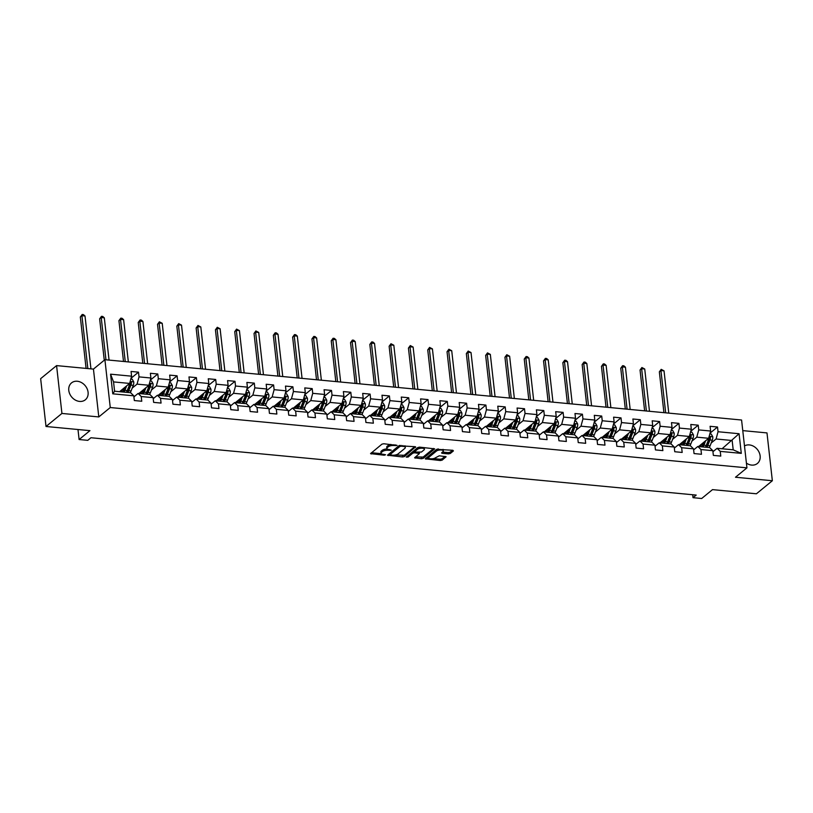 <?xml version="1.0" encoding="UTF-8"?>
<svg xmlns="http://www.w3.org/2000/svg" width="813" height="813" viewBox="0 0 813 813"><rect width="100%" height="100%" fill="white"/><g stroke="black" fill="none" stroke-linecap="round" stroke-linejoin="round"><path stroke-width="1.22" d="M397.11 445.402L383.797 443.746L381.958 444.142L370.555 453.634L384.193 455.219L385.586 454.752L383.401 454.345A4.39 1.616 173.6 0 1 381.033 453.187A4.39 1.616 173.6 0 1 381.521 452.333L382.456 451.561A4.39 1.616 173.6 0 1 388.34 450.29L391.297 450.168L389.214 449.579A4.39 1.616 173.6 0 1 386.846 448.42A4.39 1.616 173.6 0 1 387.334 447.567L388.268 446.794A4.39 1.616 173.6 0 1 394.153 445.524L397.11 445.402M746.415 463.125A10.915 8.821 50.7 0 0 751.619 465.087A10.915 8.821 50.7 0 0 757.411 463.451A10.915 8.821 50.7 0 0 759.22 452.526A10.915 8.821 50.7 0 0 749.362 444.924A10.915 8.821 50.7 0 0 744.484 445.931M77.296 381.256A10.915 8.821 50.7 0 0 71.514 382.903A10.915 8.821 50.7 0 0 69.705 393.817A10.915 8.821 50.7 0 0 79.562 401.419A10.915 8.821 50.7 0 0 85.345 399.783A10.915 8.821 50.7 0 0 87.164 388.858A10.915 8.821 50.7 0 0 77.296 381.256M448.43 453.898L450.27 453.502L453.42 450.91L452.831 450.29L436.662 449.325L425.26 458.817L440.331 460.534L442.17 460.138L446.134 456.743L439.264 455.798L435.534 457.749A3.669 1.352 173.6 0 1 431.5 458.847A3.669 1.352 173.6 0 1 428.634 457.851A3.669 1.352 173.6 0 1 429.04 457.13L436.439 451.063A3.669 1.352 173.6 0 1 440.483 449.965A3.669 1.352 173.6 0 1 443.339 450.961A3.669 1.352 173.6 0 1 442.943 451.682L441.561 452.963L442.292 453.319L448.43 453.898L448.288 452.607L450.128 452.211L452.506 450.25M61.93 413.441L98.8 416.927L93.444 369.102L56.575 365.606L61.93 413.441L46.016 426.49L89.938 430.646L79.115 439.528L87.774 440.341L90.954 437.74L696.202 495.076L693.022 497.678L701.68 498.501L712.503 489.629L756.425 493.786L772.35 480.737L766.984 432.912L742.767 430.616M98.8 416.927L110.263 407.537L746.944 467.851L735.48 477.241L772.35 480.737M415.656 447.333L415.067 446.703L398.898 445.748L387.496 455.239L402.567 456.957L404.407 456.56L415.595 446.835M419.62 447.14L434.691 448.857L423.288 458.349L421.449 458.745L414.579 457.8L419.437 453.532L414.63 452.78L412.791 453.176L408.045 457.079L406.236 457.099L417.78 447.536L419.62 447.14M46.016 426.49L40.65 378.665L56.575 365.606M110.263 407.537L104.907 359.702L741.578 420.016L746.944 467.851M710.054 433.136L717.513 427.008L710.095 426.307L710.623 431.032L698.743 429.904L698.215 425.189L690.786 424.477L691.314 429.203L679.444 428.075L678.916 423.36L671.487 422.648L672.016 427.374L660.146 426.246L659.607 421.53L652.189 420.819L652.717 425.545L640.837 424.416L640.309 419.701L632.89 419L633.418 423.715L621.539 422.587L621.01 417.872L613.591 417.171L614.12 421.886L602.24 420.758L601.711 416.043L594.283 415.341L594.811 420.057L582.941 418.929L582.413 414.213L574.984 413.512L575.513 418.228L563.633 417.099L563.104 412.384L555.686 411.683L556.214 416.398L544.334 415.27L543.806 410.555L536.387 409.854L536.915 414.569L525.035 413.451L524.507 408.726L517.088 408.024L517.617 412.74L505.737 411.622L505.208 406.896L497.78 406.195L498.308 410.911L486.438 409.793L485.91 405.067L478.481 404.366L479.009 409.081L467.129 407.963L466.601 403.238L459.182 402.537L459.711 407.262L447.831 406.134L447.302 401.419L439.884 400.707L440.412 405.433L428.532 404.305L428.004 399.59L420.575 398.878L421.114 403.604L409.234 402.476L408.705 397.76L401.276 397.059L401.805 401.774L389.935 400.646L389.407 395.931L381.978 395.23L382.506 399.945L370.626 398.817L370.098 394.102L362.679 393.401L363.208 398.116L351.328 396.988L350.799 392.273L343.381 391.571L343.909 396.287L332.029 395.159L331.501 390.443L324.072 389.742L324.611 394.457L312.731 393.329L312.202 388.614L304.773 387.913L305.302 392.628L293.432 391.51L292.893 386.785L285.475 386.084L286.003 390.799L274.123 389.681L273.595 384.956L266.176 384.254L266.705 388.97L254.825 387.852L254.296 383.126L246.878 382.425L247.406 387.14L235.526 386.023L234.998 381.297L227.569 380.596L228.097 385.321L216.228 384.193L215.699 379.478L208.27 378.767L208.799 383.492L196.929 382.364L196.39 377.649L188.972 376.937L189.5 381.663L177.62 380.535L177.092 375.819L169.673 375.118L170.202 379.834L158.322 378.706L157.793 373.99L150.375 373.289L150.903 378.004L139.023 376.876L138.495 372.161L131.066 371.46L131.594 376.175L110.568 374.183L112.773 393.827L114.592 391.216L130.68 392.74L133.799 395.819L134.328 400.545L141.757 401.246L141.228 396.531L138.098 393.441L149.978 394.569L153.108 397.648L153.637 402.374L161.055 403.075L160.527 398.36L157.397 395.27L169.277 396.398L172.407 399.478L172.935 404.203L180.354 404.904L179.825 400.179L176.695 397.1L188.575 398.228L191.705 401.307L192.234 406.022L199.652 406.734L199.124 402.008L196.004 398.929L207.874 400.057L211.004 403.136L211.532 407.852L218.961 408.563L218.433 403.837L215.303 400.758L227.183 401.886L230.303 404.965L230.831 409.681L238.26 410.382L237.731 405.667L234.601 402.587L246.481 403.715L249.611 406.795L250.14 411.51L257.558 412.211L257.03 407.496L253.9 404.417L265.78 405.545L268.91 408.624L269.438 413.339L276.857 414.041L276.329 409.325L273.209 406.246L285.078 407.364L288.209 410.453L288.737 415.169L296.166 415.87L295.627 411.154L292.507 408.075L304.377 409.193L307.507 412.282L308.036 416.998L315.464 417.699L314.936 412.984L311.806 409.904L323.686 411.022L326.806 414.112L327.334 418.827L334.763 419.528L334.234 414.813L331.104 411.724L342.984 412.852L346.114 415.941L346.643 420.656L354.062 421.358L353.533 416.642L350.403 413.553L362.283 414.681L365.413 417.76L365.941 422.486L373.36 423.187L372.832 418.471L369.712 415.382L381.582 416.51L384.712 419.589L385.24 424.315L392.669 425.016L392.13 420.301L389.01 417.211L400.89 418.339L404.01 421.419L404.539 426.144L411.967 426.845L411.439 422.12L408.309 419.041L420.189 420.169L423.309 423.248L423.847 427.963L431.266 428.675L430.738 423.949L427.608 420.87L439.487 421.998L442.618 425.077L443.146 429.792L450.565 430.504L450.036 425.778L446.906 422.699L458.786 423.827L461.916 426.906L462.445 431.622L469.863 432.333L469.335 427.608L466.215 424.528L478.085 425.656L481.215 428.736L481.743 433.451L489.172 434.152L488.643 429.437L485.513 426.358L497.393 427.486L500.513 430.565L501.042 435.28L508.471 435.981L507.942 431.266L504.812 428.187L516.692 429.305L519.812 432.394L520.35 437.109L527.769 437.811L527.241 433.095L524.111 430.016L535.991 431.134L539.121 434.223L539.649 438.939L547.068 439.64L546.539 434.925L543.409 431.845L555.289 432.963L558.419 436.053L558.948 440.768L566.366 441.469L565.838 436.754L562.718 433.664L574.588 434.792L577.718 437.882L578.246 442.597L585.675 443.298L585.147 438.583L582.017 435.494L593.897 436.622L597.016 439.701L597.545 444.426L604.974 445.128L604.445 440.412L601.315 437.323L613.195 438.451L616.325 441.53L616.854 446.256L624.272 446.957L623.744 442.242L620.614 439.152L632.494 440.28L635.624 443.359L636.152 448.085L643.571 448.786L643.042 444.061L639.912 440.981L651.792 442.109L654.922 445.189L655.451 449.914L662.869 450.615L662.341 445.89L659.221 442.811L671.091 443.939L674.221 447.018L674.749 451.733L682.178 452.445L681.65 447.719L678.52 444.64L690.4 445.768L693.519 448.847L694.048 453.563L701.477 454.274L700.948 449.548L697.818 446.469L709.698 447.597L712.828 450.676L713.357 455.392L720.775 456.093L720.247 451.378L717.117 448.298L733.204 449.823L732.157 440.514L716.08 438.99L711.212 442.973M717.513 427.008L718.042 431.733L739.078 433.725L741.283 453.369L720.247 451.378M712.828 450.676L700.948 449.548M693.519 448.847L681.65 447.719M674.221 447.018L662.341 445.89M654.922 445.189L643.042 444.061M635.624 443.359L623.744 442.242M616.325 441.53L604.445 440.412M597.016 439.701L585.147 438.583M577.718 437.882L565.838 436.754M558.419 436.053L546.539 434.925M539.121 434.223L527.241 433.095M519.812 432.394L507.942 431.266M500.513 430.565L488.643 429.437M481.215 428.736L469.335 427.608M461.916 426.906L450.036 425.778M442.618 425.077L430.738 423.949M423.309 423.248L411.439 422.12M404.01 421.419L392.13 420.301M384.712 419.589L372.832 418.471M365.413 417.76L353.533 416.642M346.114 415.941L334.234 414.813M326.806 414.112L314.936 412.984M307.507 412.282L295.627 411.154M288.209 410.453L276.329 409.325M268.91 408.624L257.03 407.496M249.611 406.795L237.731 405.667M230.303 404.965L218.433 403.837M211.004 403.136L199.124 402.008M191.705 401.307L179.825 400.179M172.407 399.478L160.527 398.36M153.108 397.648L141.228 396.531M133.799 395.819L112.773 393.827M691.914 441.144L696.771 437.16L708.651 438.288L698.58 446.54M693.641 449.894L697.818 446.469M708.651 438.288L710.623 431.032M696.771 437.16L698.743 429.904M672.615 439.315L677.473 435.331L689.353 436.459L679.282 444.711M674.343 448.065L678.52 444.64M689.353 436.459L691.314 429.203M677.473 435.331L679.444 428.075M653.317 437.485L658.174 433.502L670.054 434.63L659.983 442.882M655.034 446.235L659.221 442.811M670.054 434.63L672.016 427.374M658.174 433.502L660.146 426.246M634.018 435.656L638.876 431.673L650.746 432.801L640.685 441.053M635.736 444.406L639.912 440.981M650.746 432.801L652.717 425.545M638.876 431.673L640.837 424.416M614.709 433.827L619.577 429.843L631.447 430.971L621.376 439.223M616.437 442.577L620.614 439.152M631.447 430.971L633.418 423.715M619.577 429.843L621.539 422.587M595.411 432.008L600.268 428.014L612.148 429.142L602.077 437.394M597.138 440.748L601.315 437.323M612.148 429.142L614.12 421.886M600.268 428.014L602.24 420.758M576.112 430.179L580.97 426.195L592.85 427.313L582.779 435.575M577.84 438.918L582.017 435.494M592.85 427.313L594.811 420.057M580.97 426.195L582.941 418.929M556.814 428.349L561.671 424.366L573.551 425.484L563.48 433.746M558.531 437.099L562.718 433.664M573.551 425.484L575.513 418.228M561.671 424.366L563.633 417.099M537.505 426.52L542.373 422.536L554.242 423.654L544.182 431.916M539.232 435.27L543.409 431.845M554.242 423.654L556.214 416.398M542.373 422.536L544.334 415.27M518.206 424.691L523.064 420.707L534.944 421.835L524.873 430.087M519.934 433.441L524.111 430.016M534.944 421.835L536.915 414.569M523.064 420.707L525.035 413.451M498.908 422.862L503.765 418.878L515.645 420.006L505.574 428.258M500.635 431.612L504.812 428.187M515.645 420.006L517.617 412.74M503.765 418.878L505.737 411.622M479.609 421.032L484.467 417.049L496.347 418.177L486.276 426.429M481.337 429.782L485.513 426.358M496.347 418.177L498.308 410.911M484.467 417.049L486.438 409.793M460.31 419.203L465.168 415.219L477.048 416.347L466.977 424.599M462.028 427.953L466.215 424.528M477.048 416.347L479.009 409.081M465.168 415.219L467.129 407.963M441.002 417.374L445.87 413.39L457.739 414.518L447.678 422.77M442.729 426.124L446.906 422.699M457.739 414.518L459.711 407.262M445.87 413.39L447.831 406.134M421.703 415.545L426.561 411.561L438.441 412.689L428.37 420.941M423.431 424.295L427.608 420.87M438.441 412.689L440.412 405.433M426.561 411.561L428.532 404.305M402.405 413.715L407.262 409.732L419.142 410.86L409.071 419.112M404.132 422.465L408.309 419.041M419.142 410.86L421.114 403.604M407.262 409.732L409.234 402.476M383.106 411.886L387.964 407.902L399.844 409.03L389.773 417.282M384.834 420.636L389.01 417.211M399.844 409.03L401.805 401.774M387.964 407.902L389.935 400.646M363.807 410.057L368.665 406.073L380.545 407.201L370.474 415.453M365.525 418.807L369.712 415.382M380.545 407.201L382.506 399.945M368.665 406.073L370.626 398.817M344.499 408.238L349.366 404.254L361.236 405.372L351.175 413.634M346.226 416.978L350.403 413.553M361.236 405.372L363.208 398.116M349.366 404.254L351.328 396.988M325.2 406.409L330.058 402.425L341.938 403.543L331.867 411.805M326.928 415.158L331.104 411.724M341.938 403.543L343.909 396.287M330.058 402.425L332.029 395.159M305.901 404.579L310.759 400.596L322.639 401.713L312.568 409.976M307.629 413.329L311.806 409.904M322.639 401.713L324.611 394.457M310.759 400.596L312.731 393.329M286.603 402.75L291.461 398.766L303.34 399.894L293.269 408.146M288.33 411.5L292.507 408.075M303.34 399.894L305.302 392.628M291.461 398.766L293.432 391.51M267.304 400.921L272.162 396.937L284.042 398.065L273.971 406.317M269.022 409.671L273.209 406.246M284.042 398.065L286.003 390.799M272.162 396.937L274.123 389.681M247.995 399.092L252.863 395.108L264.733 396.236L254.662 404.488M249.723 407.841L253.9 404.417M264.733 396.236L266.705 388.97M252.863 395.108L254.825 387.852M228.697 397.262L233.555 393.279L245.435 394.407L235.364 402.659M230.425 406.012L234.601 402.587M245.435 394.407L247.406 387.14M233.555 393.279L235.526 386.023M209.398 395.433L214.256 391.449L226.136 392.577L216.065 400.829M211.126 404.183L215.303 400.758M226.136 392.577L228.097 385.321M214.256 391.449L216.228 384.193M190.1 393.604L194.957 389.62L206.837 390.748L196.766 399M191.817 402.354L196.004 398.929M206.837 390.748L208.799 383.492M194.957 389.62L196.929 382.364M170.801 391.775L175.659 387.791L187.529 388.919L177.468 397.171M172.519 400.524L176.695 397.1M187.529 388.919L189.5 381.663M175.659 387.791L177.62 380.535M151.492 389.945L156.36 385.962L168.23 387.09L158.159 395.342M153.22 398.695L157.397 395.27M168.23 387.09L170.202 379.834M156.36 385.962L158.322 378.706M132.194 388.116L137.051 384.132L148.931 385.26L138.86 393.512M133.921 396.866L138.098 393.441M148.931 385.26L150.903 378.004M137.051 384.132L139.023 376.876M110.568 374.183L113.546 381.907L129.633 383.431L119.562 391.683M129.633 383.431L131.594 376.175M93.444 369.102L104.907 359.702M692.696 494.741L693.022 497.678M77.987 429.518L79.115 439.528M113.546 381.907L114.592 391.216M722.086 448.766L739.078 433.725M712.94 451.723L717.117 448.298M741.283 453.369L733.204 449.823M716.08 438.99L718.042 431.733M131.025 378.279L138.495 372.161M150.334 380.108L157.793 373.99M169.632 381.937L177.092 375.819M188.931 383.766L196.39 377.649M208.23 385.596L215.699 379.478M227.528 387.425L234.998 381.297M246.837 389.244L254.296 383.126M266.136 391.073L273.595 384.956M285.434 392.903L292.893 386.785M304.733 394.732L312.202 388.614M324.031 396.561L331.501 390.443M343.34 398.39L350.799 392.273M362.639 400.22L370.098 394.102M381.937 402.049L389.407 395.931M401.236 403.878L408.705 397.76M420.534 405.707L428.004 399.59M439.843 407.537L447.302 401.419M459.142 409.366L466.601 403.238M478.44 411.195L485.91 405.067M497.739 413.014L505.208 406.896M517.048 414.843L524.507 408.726M536.346 416.673L543.806 410.555M555.645 418.502L563.104 412.384M574.943 420.331L582.413 414.213M594.242 422.16L601.711 416.043M613.551 423.99L621.01 417.872M632.849 425.819L640.309 419.701M652.148 427.648L659.607 421.53M671.447 429.477L678.916 423.36M690.745 431.307L698.215 425.189M390.86 444.416A4.39 1.616 173.6 0 0 388.126 445.504L388.268 446.794M386.846 448.42L386.703 447.13A4.39 1.616 173.6 0 1 387.181 446.276L388.126 445.504M387.191 448.959A4.39 1.616 173.6 0 0 382.313 450.27L382.456 451.561M381.033 453.187L380.891 451.896A4.39 1.616 173.6 0 1 381.368 451.042L382.313 450.27M371.48 452.729L381.307 453.664M395.352 454.995L404.264 455.27L414.742 446.672M388.421 454.335L389.894 454.477M401.195 446.195L399.905 446.469L390.037 454.569L392.212 455.178A4.39 1.616 173.6 0 0 398.096 453.908L404.844 448.37A4.39 1.616 173.6 0 0 405.321 447.516A4.39 1.616 173.6 0 0 402.953 446.357L401.195 446.195L401.104 445.382M389.925 453.624L399.356 445.514M405.321 447.516L405.179 446.215A4.39 1.616 173.6 0 0 404.915 445.748M433.624 448.461L423.146 457.058L423.288 458.349M415.504 456.906L423.146 457.058M414.742 451.52L412.648 451.886L407.902 455.778L408.045 457.079M424.02 449.914A3.669 1.352 173.6 0 0 424.427 449.193A3.669 1.352 173.6 0 0 421.561 448.207A3.669 1.352 173.6 0 0 417.526 449.294L414.915 451.439L415.504 452.069L421.419 452.058L424.02 449.914M424.427 449.193L424.284 447.902A3.669 1.352 173.6 0 0 424.112 447.567M419.498 447.13A3.669 1.352 173.6 0 0 417.384 448.004L417.526 449.294M414.772 451.703L414.772 450.148L417.384 448.004M442.475 452.058L448.288 452.607M443.339 450.961L443.197 449.67A3.669 1.352 173.6 0 0 443.055 449.355M438.319 448.918A3.669 1.352 173.6 0 0 436.296 449.772L436.439 451.063M428.634 457.851L428.492 456.56A3.669 1.352 173.6 0 1 428.888 455.839L436.296 449.772M433.502 458.603L440.189 459.243L442.028 458.847L445.067 456.357M426.185 457.912L428.776 458.156M125.161 387.1L124.287 389.315A8.882 4.075 95.4 0 1 122.722 391.988M126.676 385.86L124.897 390.342A10.701 4.919 95.4 0 1 124.054 392.11M130.812 379.071L132.214 379.204L133.749 381.907A3.709 1.707 95.4 0 1 133.302 385.332L131.086 390.931A10.701 4.919 95.4 0 1 130.243 392.699M123.85 390.291A8.882 4.075 95.4 0 1 123.84 390.25L123.363 388.573M127.885 392.476A10.701 4.919 -84.6 0 0 128.728 390.707L130.944 385.108A3.709 1.707 -84.6 0 0 131.421 382.72L129.938 382.577A3.709 1.707 95.4 0 1 129.46 384.966L127.245 390.565A10.701 4.919 95.4 0 1 126.401 392.333M120.395 391.012A8.882 4.075 -84.6 0 0 120.802 391.805M120.954 391.815A10.701 4.919 -84.6 0 1 120.741 391.134L120.649 390.799M131.421 382.72L130.507 383.472A1.89 0.864 95.4 0 1 130.334 384.082L128.119 389.671A8.882 4.075 95.4 0 1 126.564 392.354M122.285 391.947A8.882 4.075 95.4 0 1 121.503 390.098M130.212 381.947L129.938 382.577M90.944 368.868L85.009 315.993L81.92 315.698L80.324 316.999L86.087 368.401M87.845 368.574L81.92 315.698L82.184 314.499L83.414 314.611L85.009 315.993M80.324 316.999L82.184 314.499M144.46 388.929L143.586 391.144A8.882 4.075 95.4 0 1 142.021 393.817M145.974 387.689L144.196 392.171A10.701 4.919 95.4 0 1 143.352 393.939M150.11 380.901L151.523 381.033L153.047 383.736A3.709 1.707 95.4 0 1 152.6 387.161L150.385 392.76A10.701 4.919 95.4 0 1 149.541 394.529M143.149 392.12A8.882 4.075 95.4 0 1 143.139 392.079L142.661 390.403M147.194 394.305A10.701 4.919 -84.6 0 0 148.037 392.537L150.242 386.937A3.709 1.707 -84.6 0 0 150.72 384.549L149.236 384.407A3.709 1.707 95.4 0 1 148.759 386.795L146.553 392.394A10.701 4.919 95.4 0 1 145.7 394.163M139.694 392.831A8.882 4.075 -84.6 0 0 140.1 393.634M140.253 393.644A10.701 4.919 -84.6 0 1 140.039 392.964L139.948 392.628M150.72 384.549L149.805 385.301A1.89 0.864 95.4 0 1 149.633 385.901L147.417 391.5A8.882 4.075 95.4 0 1 145.862 394.183M141.584 393.777A8.882 4.075 95.4 0 1 140.801 391.927M149.521 383.777L149.236 384.407M109.054 360.098L104.308 317.822L101.219 317.527L99.623 318.828L104.267 360.22M105.964 359.803L101.219 317.527L101.483 316.328L102.723 316.44L104.308 317.822M99.623 318.828L101.483 316.328M163.759 390.758L162.885 392.974A8.882 4.075 95.4 0 1 161.33 395.646M165.273 389.518L163.494 394A10.701 4.919 95.4 0 1 162.651 395.768M169.419 382.73L170.821 382.862L172.346 385.565A3.709 1.707 95.4 0 1 171.899 388.99L169.683 394.59A10.701 4.919 95.4 0 1 168.84 396.358M162.448 393.949A8.882 4.075 95.4 0 1 162.437 393.909L161.97 392.232M166.492 396.134A10.701 4.919 -84.6 0 0 167.336 394.366L169.551 388.766A3.709 1.707 -84.6 0 0 170.029 386.378L168.545 386.236A3.709 1.707 95.4 0 1 168.067 388.624L165.852 394.224A10.701 4.919 95.4 0 1 165.009 395.992M158.992 394.661A8.882 4.075 -84.6 0 0 159.399 395.464M159.551 395.474A10.701 4.919 -84.6 0 1 159.338 394.793L159.246 394.457M170.029 386.378L169.114 387.13A1.89 0.864 95.4 0 1 168.931 387.73L166.726 393.329A8.882 4.075 95.4 0 1 165.161 396.012M160.883 395.606A8.882 4.075 95.4 0 1 160.11 393.756M168.819 385.606L168.545 386.236M128.352 361.927L123.617 319.651L120.517 319.357L118.932 320.657L123.505 361.47M125.263 361.633L120.517 319.357L120.781 318.157L122.021 318.269L123.617 319.651M118.932 320.657L120.781 318.157M183.067 392.588L182.183 394.793A8.882 4.075 95.4 0 1 180.628 397.476M184.571 391.348L182.803 395.829A10.701 4.919 95.4 0 1 181.96 397.598M188.718 384.559L190.12 384.691L191.644 387.395A3.709 1.707 95.4 0 1 191.197 390.819L188.982 396.419A10.701 4.919 95.4 0 1 188.138 398.187M181.746 395.779A8.882 4.075 95.4 0 1 181.736 395.738L181.269 394.061M185.791 397.964A10.701 4.919 -84.6 0 0 186.634 396.195L188.85 390.596A3.709 1.707 -84.6 0 0 189.327 388.208L187.844 388.065A3.709 1.707 95.4 0 1 187.366 390.453L185.151 396.053A10.701 4.919 95.4 0 1 184.307 397.821M178.291 396.49A8.882 4.075 -84.6 0 0 178.697 397.293M178.86 397.303A10.701 4.919 -84.6 0 1 178.636 396.622L178.545 396.287M189.327 388.208L188.413 388.96A1.89 0.864 95.4 0 1 188.24 389.559L186.025 395.159A8.882 4.075 95.4 0 1 184.46 397.831M180.181 397.435A8.882 4.075 95.4 0 1 179.409 395.585M188.118 387.435L187.844 388.065M147.651 363.757L142.915 321.481L139.816 321.186L138.23 322.487L142.803 363.299M144.562 363.462L139.816 321.186L140.08 319.987L141.32 320.098L142.915 321.481M138.23 322.487L140.08 319.987M202.366 394.407L201.492 396.622A8.882 4.075 95.4 0 1 199.927 399.305M203.87 393.177L202.102 397.659A10.701 4.919 95.4 0 1 201.258 399.427M208.016 386.388L209.419 386.521L210.943 389.224A3.709 1.707 95.4 0 1 210.496 392.649L208.291 398.248A10.701 4.919 95.4 0 1 207.447 400.016M201.055 397.608A8.882 4.075 95.4 0 1 201.035 397.567L200.567 395.88M205.089 399.793A10.701 4.919 -84.6 0 0 205.933 398.024L208.148 392.425A3.709 1.707 -84.6 0 0 208.626 390.037L207.142 389.894A3.709 1.707 95.4 0 1 206.665 392.283L204.449 397.882A10.701 4.919 95.4 0 1 203.606 399.65M197.6 398.319A8.882 4.075 -84.6 0 0 197.996 399.122M198.159 399.132A10.701 4.919 -84.6 0 1 197.945 398.441L197.844 398.116M208.626 390.037L207.711 390.789A1.89 0.864 95.4 0 1 207.539 391.388L205.323 396.988A8.882 4.075 95.4 0 1 203.768 399.661M199.48 399.264A8.882 4.075 95.4 0 1 198.707 397.405M207.417 389.264L207.142 389.894M166.96 365.586L162.214 323.3L159.124 323.015L157.529 324.316L162.102 365.128M163.86 365.291L159.124 323.015L159.378 321.806L162.214 323.3M157.529 324.316L159.378 321.806M221.664 396.236L220.79 398.451A8.882 4.075 95.4 0 1 219.225 401.134M223.179 395.006L221.4 399.488A10.701 4.919 95.4 0 1 220.557 401.256M227.315 388.218L228.717 388.35L230.252 391.053A3.709 1.707 95.4 0 1 229.805 394.478L227.589 400.077A10.701 4.919 95.4 0 1 226.746 401.846M220.353 399.437A8.882 4.075 95.4 0 1 220.343 399.396L219.866 397.709M224.388 401.622A10.701 4.919 -84.6 0 0 225.242 399.854L227.447 394.254A3.709 1.707 -84.6 0 0 227.925 391.866L226.441 391.724A3.709 1.707 95.4 0 1 225.963 394.112L223.748 399.711A10.701 4.919 95.4 0 1 222.904 401.48M216.898 400.148A8.882 4.075 -84.6 0 0 217.305 400.951M217.457 400.961A10.701 4.919 -84.6 0 1 217.244 400.27L217.152 399.945M227.925 391.866L227.01 392.618A1.89 0.864 95.4 0 1 226.837 393.218L224.622 398.817A8.882 4.075 95.4 0 1 223.067 401.49M218.788 401.083A8.882 4.075 95.4 0 1 218.006 399.234M226.715 391.094L226.441 391.724M186.258 367.415L181.512 325.129L178.423 324.844L176.828 326.145L181.411 366.948M183.159 367.12L178.423 324.844L178.687 323.635L181.512 325.129M176.828 326.145L178.687 323.635M240.963 398.065L240.089 400.281A8.882 4.075 95.4 0 1 238.534 402.953M242.477 396.835L240.699 401.317A10.701 4.919 95.4 0 1 239.855 403.085M246.613 390.047L248.026 390.179L249.55 392.882A3.709 1.707 95.4 0 1 249.103 396.307L246.888 401.896A10.701 4.919 95.4 0 1 246.044 403.675M239.652 401.266A8.882 4.075 95.4 0 1 239.642 401.226L239.164 399.539M243.697 403.451A10.701 4.919 -84.6 0 0 244.54 401.683L246.756 396.083A3.709 1.707 -84.6 0 0 247.233 393.695L245.739 393.553A3.709 1.707 95.4 0 1 245.262 395.941L243.057 401.541A10.701 4.919 95.4 0 1 242.213 403.309M236.197 401.978A8.882 4.075 -84.6 0 0 236.603 402.781M236.756 402.791A10.701 4.919 -84.6 0 1 236.542 402.1L236.451 401.774M247.233 393.695L246.309 394.437A1.89 0.864 95.4 0 1 246.136 395.047L243.93 400.646A8.882 4.075 95.4 0 1 242.365 403.319M238.087 402.913A8.882 4.075 95.4 0 1 237.305 401.063M246.024 392.913L245.739 393.553M205.557 369.244L200.811 326.958L197.722 326.663L196.126 327.974L200.709 368.777M202.467 368.95L197.722 326.663L197.986 325.464L200.811 326.958M196.126 327.974L197.986 325.464M260.262 399.894L259.388 402.11A8.882 4.075 95.4 0 1 257.833 404.783M261.776 398.665L260.008 403.146A10.701 4.919 95.4 0 1 259.154 404.915M265.922 391.876L267.325 392.008L268.849 394.712A3.709 1.707 95.4 0 1 268.402 398.136L266.186 403.726A10.701 4.919 95.4 0 1 265.343 405.494M258.951 403.096A8.882 4.075 95.4 0 1 258.941 403.045L258.473 401.368M262.995 405.281A10.701 4.919 -84.6 0 0 263.839 403.502L266.054 397.913A3.709 1.707 -84.6 0 0 266.532 395.514L265.048 395.382A3.709 1.707 95.4 0 1 264.571 397.77L262.355 403.37A10.701 4.919 95.4 0 1 261.512 405.138M255.495 403.807A8.882 4.075 -84.6 0 0 255.902 404.6M256.054 404.62A10.701 4.919 -84.6 0 1 255.841 403.929L255.749 403.604M266.532 395.514L265.617 396.266A1.89 0.864 95.4 0 1 265.445 396.876L263.229 402.476A8.882 4.075 95.4 0 1 261.664 405.148M257.386 404.742A8.882 4.075 95.4 0 1 256.613 402.892M265.323 394.742L265.048 395.382M224.855 371.074L220.12 328.787L217.02 328.493L215.435 329.804L220.008 370.606M221.766 370.779L217.02 328.493L217.284 327.293L220.12 328.787M215.435 329.804L217.284 327.293M279.57 401.724L278.696 403.939A8.882 4.075 95.4 0 1 277.131 406.612M281.074 400.484L279.306 404.976A10.701 4.919 95.4 0 1 278.463 406.744M285.221 393.695L286.623 393.838L288.148 396.541A3.709 1.707 95.4 0 1 287.7 399.955L285.485 405.555A10.701 4.919 95.4 0 1 284.641 407.323M278.249 404.925A8.882 4.075 95.4 0 1 278.239 404.874L277.772 403.197M282.294 407.1A10.701 4.919 -84.6 0 0 283.137 405.331L285.353 399.742A3.709 1.707 -84.6 0 0 285.83 397.344L284.347 397.211A3.709 1.707 95.4 0 1 283.869 399.6L281.654 405.199A10.701 4.919 95.4 0 1 280.81 406.967M274.794 405.636A8.882 4.075 -84.6 0 0 275.201 406.429M275.363 406.449A10.701 4.919 -84.6 0 1 275.14 405.758L275.048 405.423M285.83 397.344L284.916 398.096A1.89 0.864 95.4 0 1 284.743 398.705L282.528 404.305A8.882 4.075 95.4 0 1 280.963 406.978M276.684 406.571A8.882 4.075 95.4 0 1 275.912 404.722M284.621 396.571L284.347 397.211M244.154 372.893L239.418 330.617L236.319 330.322L234.733 331.633L239.307 372.435M241.065 372.608L236.319 330.322L236.583 329.123L239.418 330.617M234.733 331.633L236.583 329.123M298.869 403.553L297.995 405.768A8.882 4.075 95.4 0 1 296.43 408.441M300.373 402.313L298.605 406.805A10.701 4.919 95.4 0 1 297.761 408.573M304.519 395.525L305.922 395.657L307.446 398.36A3.709 1.707 95.4 0 1 306.999 401.785L304.794 407.384A10.701 4.919 95.4 0 1 303.95 409.152M297.558 406.744A8.882 4.075 95.4 0 1 297.538 406.703L297.07 405.026M301.593 408.929A10.701 4.919 -84.6 0 0 302.436 407.161L304.651 401.561A3.709 1.707 -84.6 0 0 305.129 399.173L303.645 399.031A3.709 1.707 95.4 0 1 303.168 401.429L300.952 407.018A10.701 4.919 95.4 0 1 300.109 408.797M294.103 407.465A8.882 4.075 -84.6 0 0 294.499 408.258M294.662 408.278A10.701 4.919 -84.6 0 1 294.448 407.587L294.347 407.252M305.129 399.173L304.214 399.925A1.89 0.864 95.4 0 1 304.042 400.535L301.826 406.134A8.882 4.075 95.4 0 1 300.271 408.807M295.993 408.4A8.882 4.075 95.4 0 1 295.21 406.551M303.92 398.4L303.645 399.031M263.463 374.722L258.717 332.446L255.628 332.151L254.032 333.462L258.605 374.265M260.363 374.437L255.628 332.151L255.882 330.952L258.717 332.446M254.032 333.462L255.882 330.952M318.168 405.382L317.294 407.598A8.882 4.075 95.4 0 1 315.729 410.27M319.682 404.142L317.903 408.624A10.701 4.919 95.4 0 1 317.06 410.402M323.818 397.354L325.22 397.486L326.755 400.189A3.709 1.707 95.4 0 1 326.308 403.614L324.092 409.213A10.701 4.919 95.4 0 1 323.249 410.982M316.857 408.573A8.882 4.075 95.4 0 1 316.846 408.533L316.369 406.856M320.891 410.758A10.701 4.919 -84.6 0 0 321.745 408.99L323.95 403.39A3.709 1.707 -84.6 0 0 324.428 401.002L322.944 400.86A3.709 1.707 95.4 0 1 322.466 403.258L320.251 408.848A10.701 4.919 95.4 0 1 319.407 410.616M313.401 409.295A8.882 4.075 -84.6 0 0 313.808 410.087M313.96 410.108A10.701 4.919 -84.6 0 1 313.747 409.417L313.655 409.081M324.428 401.002L323.513 401.754A1.89 0.864 95.4 0 1 323.34 402.364L321.125 407.963A8.882 4.075 95.4 0 1 319.57 410.636M315.292 410.23A8.882 4.075 95.4 0 1 314.509 408.38M323.218 400.23L322.944 400.86M282.761 376.551L278.016 334.275L274.926 333.98L273.331 335.291L277.914 376.094M279.672 376.256L274.926 333.98L275.19 332.781L276.42 332.893L278.016 334.275M273.331 335.291L275.19 332.781M337.466 407.211L336.592 409.427A8.882 4.075 95.4 0 1 335.037 412.1M338.98 405.972L337.202 410.453A10.701 4.919 95.4 0 1 336.358 412.221M343.116 399.183L344.529 399.315L346.053 402.018A3.709 1.707 95.4 0 1 345.606 405.443L343.391 411.043A10.701 4.919 95.4 0 1 342.547 412.811M336.155 410.402A8.882 4.075 95.4 0 1 336.145 410.362L335.667 408.685M340.2 412.587A10.701 4.919 -84.6 0 0 341.043 410.819L343.259 405.22A3.709 1.707 -84.6 0 0 343.736 402.831L342.243 402.689A3.709 1.707 95.4 0 1 341.765 405.077L339.56 410.677A10.701 4.919 95.4 0 1 338.716 412.445M332.7 411.124A8.882 4.075 -84.6 0 0 333.106 411.917M333.259 411.937A10.701 4.919 -84.6 0 1 333.045 411.246L332.954 410.911M343.736 402.831L342.812 403.583A1.89 0.864 95.4 0 1 342.639 404.193L340.434 409.793A8.882 4.075 95.4 0 1 338.869 412.465M334.59 412.059A8.882 4.075 95.4 0 1 333.808 410.209M342.527 402.059L342.243 402.689M302.06 378.38L297.314 336.104L294.225 335.81L292.629 337.11L297.212 377.923M298.971 378.086L294.225 335.81L294.489 334.61L295.729 334.722L297.314 336.104M292.629 337.11L294.489 334.61M356.775 409.041L355.891 411.256A8.882 4.075 95.4 0 1 354.336 413.929M358.279 407.801L356.511 412.282A10.701 4.919 95.4 0 1 355.657 414.051M362.425 401.012L363.828 401.144L365.352 403.848A3.709 1.707 95.4 0 1 364.905 407.272L362.689 412.872A10.701 4.919 95.4 0 1 361.846 414.64M355.454 412.232A8.882 4.075 95.4 0 1 355.444 412.191L354.976 410.514M359.498 414.417A10.701 4.919 -84.6 0 0 360.342 412.648L362.557 407.049A3.709 1.707 -84.6 0 0 363.035 404.661L361.551 404.518A3.709 1.707 95.4 0 1 361.074 406.906L358.858 412.506A10.701 4.919 95.4 0 1 358.015 414.274M351.999 412.953A8.882 4.075 -84.6 0 0 352.405 413.746M352.557 413.756A10.701 4.919 -84.6 0 1 352.344 413.075L352.253 412.74M363.035 404.661L362.12 405.413A1.89 0.864 95.4 0 1 361.948 406.022L359.732 411.612A8.882 4.075 95.4 0 1 358.167 414.295M353.889 413.888A8.882 4.075 95.4 0 1 353.116 412.039M361.826 403.888L361.551 404.518M321.359 380.21L316.623 337.934L313.523 337.639L311.938 338.94L316.511 379.752M318.269 379.915L313.523 337.639L313.788 336.44L315.027 336.552L316.623 337.934M311.938 338.94L313.788 336.44M376.073 410.87L375.2 413.085A8.882 4.075 95.4 0 1 373.634 415.758M377.578 409.63L375.809 414.112A10.701 4.919 95.4 0 1 374.966 415.88M381.724 402.841L383.126 402.974L384.651 405.677A3.709 1.707 95.4 0 1 384.203 409.102L381.988 414.701A10.701 4.919 95.4 0 1 381.145 416.469M374.752 414.061A8.882 4.075 95.4 0 1 374.742 414.02L374.275 412.343M378.797 416.246A10.701 4.919 -84.6 0 0 379.641 414.478L381.856 408.878A3.709 1.707 -84.6 0 0 382.334 406.49L380.85 406.348A3.709 1.707 95.4 0 1 380.372 408.736L378.157 414.335A10.701 4.919 95.4 0 1 377.313 416.104M371.297 414.772A8.882 4.075 -84.6 0 0 371.704 415.575M371.866 415.585A10.701 4.919 -84.6 0 1 371.643 414.904L371.551 414.569M382.334 406.49L381.419 407.242A1.89 0.864 95.4 0 1 381.246 407.852L379.031 413.441A8.882 4.075 95.4 0 1 377.466 416.124M373.187 415.717A8.882 4.075 95.4 0 1 372.415 413.868M381.124 405.717L380.85 406.348M340.667 382.039L335.921 339.763L332.832 339.468L331.237 340.769L335.81 381.582M337.568 381.744L332.832 339.468L333.086 338.269L334.326 338.381L335.921 339.763M331.237 340.769L333.086 338.269M395.372 412.699L394.498 414.915A8.882 4.075 95.4 0 1 392.933 417.587M396.876 411.459L395.108 415.941A10.701 4.919 95.4 0 1 394.264 417.709M401.022 404.671L402.425 404.803L403.959 407.506A3.709 1.707 95.4 0 1 403.502 410.931L401.297 416.53A10.701 4.919 95.4 0 1 400.453 418.299M394.061 415.89A8.882 4.075 95.4 0 1 394.051 415.85L393.573 414.173M398.096 418.075A10.701 4.919 -84.6 0 0 398.939 416.307L401.155 410.707A3.709 1.707 -84.6 0 0 401.632 408.319L400.148 408.177A3.709 1.707 95.4 0 1 399.671 410.565L397.455 416.165A10.701 4.919 95.4 0 1 396.612 417.933M390.606 416.602A8.882 4.075 -84.6 0 0 391.002 417.404M391.165 417.415A10.701 4.919 -84.6 0 1 390.951 416.734L390.86 416.398M401.632 408.319L400.718 409.071A1.89 0.864 95.4 0 1 400.545 409.671L398.329 415.27A8.882 4.075 95.4 0 1 396.774 417.953M392.496 417.547A8.882 4.075 95.4 0 1 391.714 415.697M400.423 407.547L400.148 408.177M359.966 383.868L355.22 341.592L352.131 341.297L350.535 342.598L355.108 383.411M356.866 383.573L352.131 341.297L352.385 340.098L353.625 340.21L355.22 341.592M350.535 342.598L352.385 340.098M414.671 414.528L413.797 416.734A8.882 4.075 95.4 0 1 412.232 419.417M416.185 413.289L414.406 417.77A10.701 4.919 95.4 0 1 413.563 419.538M420.321 406.5L421.723 406.632L423.258 409.335A3.709 1.707 95.4 0 1 422.811 412.76L420.595 418.36A10.701 4.919 95.4 0 1 419.752 420.128M413.36 417.719A8.882 4.075 95.4 0 1 413.35 417.679L412.872 416.002M417.404 419.904A10.701 4.919 -84.6 0 0 418.248 418.136L420.453 412.537A3.709 1.707 -84.6 0 0 420.931 410.148L419.447 410.006A3.709 1.707 95.4 0 1 418.969 412.394L416.764 417.994A10.701 4.919 95.4 0 1 415.91 419.762M409.904 418.431A8.882 4.075 -84.6 0 0 410.311 419.234M410.463 419.244A10.701 4.919 -84.6 0 1 410.25 418.563L410.159 418.228M420.931 410.148L420.016 410.9A1.89 0.864 95.4 0 1 419.843 411.5L417.628 417.099A8.882 4.075 95.4 0 1 416.073 419.782M411.795 419.376A8.882 4.075 95.4 0 1 411.012 417.526M419.721 409.376L419.447 410.006M379.264 385.697L374.519 343.421L371.429 343.127L369.834 344.427L374.417 385.24M376.175 385.403L371.429 343.127L371.693 341.927L372.923 342.039L374.519 343.421M369.834 344.427L371.693 341.927M433.969 416.358L433.095 418.563A8.882 4.075 95.4 0 1 431.54 421.246M435.483 415.118L433.705 419.599A10.701 4.919 95.4 0 1 432.862 421.368M439.62 408.329L441.032 408.461L442.557 411.165A3.709 1.707 95.4 0 1 442.109 414.589L439.894 420.189A10.701 4.919 95.4 0 1 439.05 421.957M432.658 419.549A8.882 4.075 95.4 0 1 432.648 419.508L432.17 417.821M436.703 421.734A10.701 4.919 -84.6 0 0 437.546 419.965L439.762 414.366A3.709 1.707 -84.6 0 0 440.24 411.978L438.756 411.835A3.709 1.707 95.4 0 1 438.278 414.224L436.063 419.823A10.701 4.919 95.4 0 1 435.219 421.591M429.203 420.26A8.882 4.075 -84.6 0 0 429.61 421.063M429.762 421.073A10.701 4.919 -84.6 0 1 429.549 420.392L429.457 420.057M440.24 411.978L439.315 412.73A1.89 0.864 95.4 0 1 439.142 413.329L436.937 418.929A8.882 4.075 95.4 0 1 435.372 421.601M431.093 421.205A8.882 4.075 95.4 0 1 430.321 419.345M439.03 411.205L438.756 411.835M398.563 387.527L393.817 345.24L390.728 344.956L389.132 346.257L393.716 387.069M395.474 387.232L390.728 344.956L390.992 343.747L393.817 345.24M389.132 346.257L390.992 343.747M453.278 418.177L452.394 420.392A8.882 4.075 95.4 0 1 450.839 423.075M454.782 416.947L453.014 421.429A10.701 4.919 95.4 0 1 452.17 423.197M458.928 410.159L460.331 410.291L461.855 412.994A3.709 1.707 95.4 0 1 461.408 416.419L459.193 422.018A10.701 4.919 95.4 0 1 458.349 423.786M451.957 421.378A8.882 4.075 95.4 0 1 451.947 421.337L451.479 419.65M456.002 423.563A10.701 4.919 -84.6 0 0 456.845 421.795L459.06 416.195A3.709 1.707 -84.6 0 0 459.538 413.807L458.054 413.665A3.709 1.707 95.4 0 1 457.577 416.053L455.361 421.652A10.701 4.919 95.4 0 1 454.518 423.421M448.502 422.089A8.882 4.075 -84.6 0 0 448.908 422.892M449.071 422.902A10.701 4.919 -84.6 0 1 448.847 422.211L448.756 421.886M459.538 413.807L458.623 414.559A1.89 0.864 95.4 0 1 458.451 415.158L456.235 420.758A8.882 4.075 95.4 0 1 454.67 423.431M450.392 423.024A8.882 4.075 95.4 0 1 449.619 421.175M458.329 413.034L458.054 413.665M417.862 389.356L413.126 347.07L410.026 346.785L408.441 348.086L413.014 388.899M414.772 389.061L410.026 346.785L410.291 345.576L413.126 347.07M408.441 348.086L410.291 345.576M472.577 420.006L471.703 422.221A8.882 4.075 95.4 0 1 470.138 424.904M474.081 418.776L472.312 423.258A10.701 4.919 95.4 0 1 471.469 425.026M478.227 411.988L479.629 412.12L481.154 414.823A3.709 1.707 95.4 0 1 480.707 418.248L478.501 423.847A10.701 4.919 95.4 0 1 477.648 425.616M471.266 423.207A8.882 4.075 95.4 0 1 471.245 423.167L470.778 421.48M475.3 425.392A10.701 4.919 -84.6 0 0 476.144 423.624L478.359 418.024A3.709 1.707 -84.6 0 0 478.837 415.636L477.353 415.494A3.709 1.707 95.4 0 1 476.875 417.882L474.66 423.482A10.701 4.919 95.4 0 1 473.816 425.25M467.8 423.919A8.882 4.075 -84.6 0 0 468.207 424.721M468.369 424.732A10.701 4.919 -84.6 0 1 468.156 424.04L468.054 423.715M478.837 415.636L477.922 416.378A1.89 0.864 95.4 0 1 477.749 416.988L475.534 422.587A8.882 4.075 95.4 0 1 473.969 425.26M469.69 424.853A8.882 4.075 95.4 0 1 468.918 423.004M477.627 414.854L477.353 415.494M437.17 391.185L432.425 348.899L429.335 348.614L427.74 349.915L432.313 390.718M434.071 390.89L429.335 348.614L429.589 347.405L432.425 348.899M427.74 349.915L429.589 347.405M491.875 421.835L491.001 424.051A8.882 4.075 95.4 0 1 489.436 426.723M493.379 420.606L491.611 425.087A10.701 4.919 95.4 0 1 490.767 426.855M497.526 413.817L498.928 413.949L500.462 416.652A3.709 1.707 95.4 0 1 500.015 420.077L497.8 425.666A10.701 4.919 95.4 0 1 496.956 427.435M490.564 425.036A8.882 4.075 95.4 0 1 490.554 424.986L490.076 423.309M494.599 427.221A10.701 4.919 -84.6 0 0 495.442 425.453L497.658 419.854A3.709 1.707 -84.6 0 0 498.135 417.455L496.652 417.323A3.709 1.707 95.4 0 1 496.174 419.711L493.958 425.311A10.701 4.919 95.4 0 1 493.115 427.079M487.109 425.748A8.882 4.075 -84.6 0 0 487.515 426.54M487.668 426.561A10.701 4.919 -84.6 0 1 487.454 425.87L487.363 425.545M498.135 417.455L497.221 418.207A1.89 0.864 95.4 0 1 497.048 418.817L494.832 424.416A8.882 4.075 95.4 0 1 493.278 427.089M488.999 426.683A8.882 4.075 95.4 0 1 488.217 424.833M496.926 416.683L496.652 417.323M456.469 393.014L451.723 350.728L448.634 350.433L447.038 351.744L451.622 392.547M453.369 392.72L448.634 350.433L448.898 349.234L451.723 350.728M447.038 351.744L448.898 349.234M511.174 423.664L510.3 425.88A8.882 4.075 95.4 0 1 508.735 428.553M512.688 422.425L510.91 426.916A10.701 4.919 95.4 0 1 510.066 428.685M516.824 415.646L518.237 415.778L519.761 418.482A3.709 1.707 95.4 0 1 519.314 421.896L517.098 427.496A10.701 4.919 95.4 0 1 516.255 429.264M509.863 426.866A8.882 4.075 95.4 0 1 509.853 426.815L509.375 425.138M513.907 429.04A10.701 4.919 -84.6 0 0 514.751 427.272L516.956 421.683A3.709 1.707 -84.6 0 0 517.434 419.284L515.95 419.152A3.709 1.707 95.4 0 1 515.472 421.541L513.267 427.14A10.701 4.919 95.4 0 1 512.414 428.908M506.408 427.577A8.882 4.075 -84.6 0 0 506.814 428.37M506.966 428.39A10.701 4.919 -84.6 0 1 506.753 427.699L506.662 427.374M517.434 419.284L516.519 420.036A1.89 0.864 95.4 0 1 516.346 420.646L514.131 426.246A8.882 4.075 95.4 0 1 512.576 428.918M508.298 428.512A8.882 4.075 95.4 0 1 507.515 426.662M516.225 418.512L515.95 419.152M475.768 394.833L471.022 352.557L467.932 352.263L466.337 353.574L470.92 394.376M472.678 394.549L467.932 352.263L468.197 351.064L471.022 352.557M466.337 353.574L468.197 351.064M530.472 425.494L529.598 427.709A8.882 4.075 95.4 0 1 528.044 430.382M531.987 424.254L530.208 428.746A10.701 4.919 95.4 0 1 529.365 430.514M536.133 417.465L537.535 417.608L539.06 420.301A3.709 1.707 95.4 0 1 538.613 423.725L536.397 429.325A10.701 4.919 95.4 0 1 535.554 431.093M529.161 428.685A8.882 4.075 95.4 0 1 529.151 428.644L528.684 426.967M533.206 430.87A10.701 4.919 -84.6 0 0 534.05 429.101L536.265 423.502A3.709 1.707 -84.6 0 0 536.743 421.114L535.259 420.971A3.709 1.707 95.4 0 1 534.781 423.37L532.566 428.969A10.701 4.919 95.4 0 1 531.722 430.738M525.706 429.406A8.882 4.075 -84.6 0 0 526.113 430.199M526.265 430.219A10.701 4.919 -84.6 0 1 526.052 429.528L525.96 429.193M536.743 421.114L535.818 421.866A1.89 0.864 95.4 0 1 535.645 422.475L533.44 428.075A8.882 4.075 95.4 0 1 531.875 430.748M527.596 430.341A8.882 4.075 95.4 0 1 526.824 428.492M535.533 420.341L535.259 420.971M495.066 396.663L490.33 354.387L487.231 354.092L485.646 355.403L490.219 396.205M491.977 396.378L487.231 354.092L487.495 352.893L490.33 354.387M485.646 355.403L487.495 352.893M549.781 427.323L548.897 429.538A8.882 4.075 95.4 0 1 547.342 432.211M551.285 426.083L549.517 430.575A10.701 4.919 95.4 0 1 548.673 432.343M555.431 419.295L556.834 419.427L558.358 422.13A3.709 1.707 95.4 0 1 557.911 425.555L555.696 431.154A10.701 4.919 95.4 0 1 554.852 432.923M548.46 430.514A8.882 4.075 95.4 0 1 548.45 430.473L547.982 428.797M552.505 432.699A10.701 4.919 -84.6 0 0 553.348 430.931L555.564 425.331A3.709 1.707 -84.6 0 0 556.041 422.943L554.557 422.801A3.709 1.707 95.4 0 1 554.08 425.199L551.864 430.788A10.701 4.919 95.4 0 1 551.021 432.557M545.005 431.236A8.882 4.075 -84.6 0 0 545.411 432.028M545.574 432.049A10.701 4.919 -84.6 0 1 545.35 431.357L545.259 431.022M556.041 422.943L555.127 423.695A1.89 0.864 95.4 0 1 554.954 424.305L552.738 429.904A8.882 4.075 95.4 0 1 551.173 432.577M546.895 432.17A8.882 4.075 95.4 0 1 546.123 430.321M554.832 422.171L554.557 422.801M514.365 398.492L509.629 356.216L506.529 355.921L504.944 357.232L509.517 398.035M511.275 398.207L506.529 355.921L506.794 354.722L509.629 356.216M504.944 357.232L506.794 354.722M569.08 429.152L568.206 431.368A8.882 4.075 95.4 0 1 566.641 434.04M570.584 427.912L568.815 432.394A10.701 4.919 95.4 0 1 567.972 434.162M574.73 421.124L576.132 421.256L577.657 423.959A3.709 1.707 95.4 0 1 577.21 427.384L575.004 432.983A10.701 4.919 95.4 0 1 574.151 434.752M567.769 432.343A8.882 4.075 95.4 0 1 567.748 432.303L567.281 430.626M571.803 434.528A10.701 4.919 -84.6 0 0 572.647 432.76L574.862 427.16A3.709 1.707 -84.6 0 0 575.34 424.772L573.856 424.63A3.709 1.707 95.4 0 1 573.378 427.018L571.163 432.618A10.701 4.919 95.4 0 1 570.32 434.386M564.303 433.065A8.882 4.075 -84.6 0 0 564.71 433.857M564.872 433.878A10.701 4.919 -84.6 0 1 564.659 433.187L564.557 432.851M575.34 424.772L574.425 425.524A1.89 0.864 95.4 0 1 574.252 426.134L572.037 431.733A8.882 4.075 95.4 0 1 570.472 434.406M566.194 434A8.882 4.075 95.4 0 1 565.421 432.15M574.13 424L573.856 424.63M533.674 400.321L528.928 358.045L525.838 357.75L524.243 359.061L528.816 399.864M530.574 400.026L525.838 357.75L526.092 356.551L527.332 356.663L528.928 358.045M524.243 359.061L526.092 356.551M588.378 430.981L587.504 433.197A8.882 4.075 95.4 0 1 585.939 435.87M589.892 429.742L588.114 434.223A10.701 4.919 95.4 0 1 587.271 435.992M594.029 422.953L595.431 423.085L596.966 425.788A3.709 1.707 95.4 0 1 596.518 429.213L594.303 434.813A10.701 4.919 95.4 0 1 593.46 436.581M587.067 434.172A8.882 4.075 95.4 0 1 587.057 434.132L586.58 432.455M591.102 436.357A10.701 4.919 -84.6 0 0 591.945 434.589L594.161 428.99A3.709 1.707 -84.6 0 0 594.638 426.601L593.155 426.459A3.709 1.707 95.4 0 1 592.677 428.847L590.462 434.447A10.701 4.919 95.4 0 1 589.618 436.215M583.612 434.894A8.882 4.075 -84.6 0 0 584.019 435.687M584.171 435.707A10.701 4.919 -84.6 0 1 583.958 435.016L583.866 434.681M594.638 426.601L593.724 427.353A1.89 0.864 95.4 0 1 593.551 427.963L591.336 433.553A8.882 4.075 95.4 0 1 589.781 436.235M585.502 435.829A8.882 4.075 95.4 0 1 584.72 433.979M593.429 425.829L593.155 426.459M552.972 402.15L548.226 359.874L545.137 359.58L543.541 360.881L548.125 401.693M549.873 401.856L545.137 359.58L545.401 358.381L546.631 358.492L548.226 359.874M543.541 360.881L545.401 358.381M607.677 432.811L606.803 435.026A8.882 4.075 95.4 0 1 605.238 437.699M609.191 431.571L607.413 436.053A10.701 4.919 95.4 0 1 606.569 437.821M613.327 424.782L614.74 424.914L616.264 427.618A3.709 1.707 95.4 0 1 615.817 431.042L613.602 436.642A10.701 4.919 95.4 0 1 612.758 438.41M606.366 436.002A8.882 4.075 95.4 0 1 606.356 435.961L605.878 434.284M610.411 438.187A10.701 4.919 -84.6 0 0 611.254 436.418L613.459 430.819A3.709 1.707 -84.6 0 0 613.947 428.431L612.453 428.288A3.709 1.707 95.4 0 1 611.976 430.677L609.77 436.276A10.701 4.919 95.4 0 1 608.917 438.044M602.911 436.723A8.882 4.075 -84.6 0 0 603.317 437.516M603.47 437.526A10.701 4.919 -84.6 0 1 603.256 436.845L603.165 436.51M613.947 428.431L613.022 429.183A1.89 0.864 95.4 0 1 612.85 429.792L610.634 435.382A8.882 4.075 95.4 0 1 609.079 438.065M604.801 437.658A8.882 4.075 95.4 0 1 604.018 435.809M612.738 427.658L612.453 428.288M572.271 403.98L567.525 361.704L564.435 361.409L562.84 362.71L567.423 403.522M569.181 403.685L564.435 361.409L564.7 360.21L565.939 360.322L567.525 361.704M562.84 362.71L564.7 360.21M626.975 434.64L626.101 436.855A8.882 4.075 95.4 0 1 624.547 439.528M628.49 433.4L626.711 437.882A10.701 4.919 95.4 0 1 625.868 439.65M632.636 426.612L634.038 426.744L635.563 429.447A3.709 1.707 95.4 0 1 635.116 432.872L632.9 438.471A10.701 4.919 95.4 0 1 632.057 440.24M625.664 437.831A8.882 4.075 95.4 0 1 625.654 437.79L625.187 436.114M629.709 440.016A10.701 4.919 -84.6 0 0 630.553 438.248L632.768 432.648A3.709 1.707 -84.6 0 0 633.246 430.26L631.762 430.118A3.709 1.707 95.4 0 1 631.284 432.506L629.069 438.105A10.701 4.919 95.4 0 1 628.225 439.874M622.209 438.542A8.882 4.075 -84.6 0 0 622.616 439.345M622.768 439.355A10.701 4.919 -84.6 0 1 622.555 438.674L622.463 438.339M633.246 430.26L632.331 431.012A1.89 0.864 95.4 0 1 632.148 431.612L629.943 437.211A8.882 4.075 95.4 0 1 628.378 439.894M624.099 439.487A8.882 4.075 95.4 0 1 623.327 437.638M632.036 429.488L631.762 430.118M591.569 405.809L586.834 363.533L583.734 363.238L582.149 364.539L586.722 405.352M588.48 405.514L583.734 363.238L583.998 362.039L585.238 362.151L586.834 363.533M582.149 364.539L583.998 362.039M646.284 436.469L645.41 438.674A8.882 4.075 95.4 0 1 643.845 441.357M647.788 435.229L646.02 439.711A10.701 4.919 95.4 0 1 645.176 441.479M651.935 428.441L653.337 428.573L654.861 431.276A3.709 1.707 95.4 0 1 654.414 434.701L652.199 440.3A10.701 4.919 95.4 0 1 651.355 442.069M644.963 439.66A8.882 4.075 95.4 0 1 644.953 439.62L644.485 437.943M649.008 441.845A10.701 4.919 -84.6 0 0 649.851 440.077L652.067 434.477A3.709 1.707 -84.6 0 0 652.544 432.089L651.061 431.947A3.709 1.707 95.4 0 1 650.583 434.335L648.368 439.935A10.701 4.919 95.4 0 1 647.524 441.703M641.508 440.372A8.882 4.075 -84.6 0 0 641.914 441.174M642.077 441.185A10.701 4.919 -84.6 0 1 641.853 440.504L641.762 440.168M652.544 432.089L651.63 432.841A1.89 0.864 95.4 0 1 651.457 433.441L649.241 439.04A8.882 4.075 95.4 0 1 647.676 441.723M643.398 441.317A8.882 4.075 95.4 0 1 642.626 439.467M651.335 431.317L651.061 431.947M610.868 407.638L606.132 365.362L603.033 365.067L601.447 366.368L606.02 407.181M607.778 407.343L603.033 365.067L603.297 363.868L604.537 363.98L606.132 365.362M601.447 366.368L603.297 363.868M665.583 438.298L664.709 440.504A8.882 4.075 95.4 0 1 663.144 443.187M667.087 437.059L665.319 441.54A10.701 4.919 95.4 0 1 664.475 443.309M671.233 430.27L672.636 430.402L674.16 433.105A3.709 1.707 95.4 0 1 673.713 436.53L671.508 442.13A10.701 4.919 95.4 0 1 670.664 443.898M664.272 441.489A8.882 4.075 95.4 0 1 664.251 441.449L663.784 439.772M668.306 443.674A10.701 4.919 -84.6 0 0 669.15 441.906L671.365 436.307A3.709 1.707 -84.6 0 0 671.843 433.918L670.359 433.776A3.709 1.707 95.4 0 1 669.882 436.164L667.666 441.764A10.701 4.919 95.4 0 1 666.823 443.532M660.817 442.201A8.882 4.075 -84.6 0 0 661.213 443.004M661.375 443.014A10.701 4.919 -84.6 0 1 661.162 442.333L661.06 441.998M671.843 433.918L670.928 434.67A1.89 0.864 95.4 0 1 670.755 435.27L668.54 440.87A8.882 4.075 95.4 0 1 666.985 443.542M662.697 443.146A8.882 4.075 95.4 0 1 661.924 441.296M670.634 433.146L670.359 433.776M630.177 409.467L625.431 367.191L622.341 366.897L620.746 368.198L625.319 409.01M627.077 409.173L622.341 366.897L622.595 365.698L623.835 365.809L625.431 367.191M620.746 368.198L622.595 365.698M684.881 440.118L684.007 442.333A8.882 4.075 95.4 0 1 682.442 445.016M686.396 438.888L684.617 443.37A10.701 4.919 95.4 0 1 683.774 445.138M690.532 432.099L691.934 432.231L693.469 434.935A3.709 1.707 95.4 0 1 693.022 438.359L690.806 443.959A10.701 4.919 95.4 0 1 689.963 445.727M683.57 443.319A8.882 4.075 95.4 0 1 683.56 443.278L683.083 441.591M687.605 445.504A10.701 4.919 -84.6 0 0 688.459 443.735L690.664 438.136A3.709 1.707 -84.6 0 0 691.141 435.748L689.658 435.605A3.709 1.707 95.4 0 1 689.18 437.994L686.965 443.593A10.701 4.919 95.4 0 1 686.121 445.361M680.115 444.03A8.882 4.075 -84.6 0 0 680.522 444.833M680.674 444.843A10.701 4.919 -84.6 0 1 680.461 444.152L680.369 443.827M691.141 435.748L690.227 436.5A1.89 0.864 95.4 0 1 690.054 437.099L687.839 442.699A8.882 4.075 95.4 0 1 686.284 445.372M682.005 444.965A8.882 4.075 95.4 0 1 681.223 443.115M689.932 434.975L689.658 435.605M649.475 411.297L644.729 369.011L641.64 368.726L640.044 370.027L644.628 410.839M646.386 411.002L641.64 368.726L641.904 367.517L644.729 369.011M640.044 370.027L641.904 367.517M704.18 441.947L703.306 444.162A8.882 4.075 95.4 0 1 701.751 446.845M705.694 440.717L703.916 445.199A10.701 4.919 95.4 0 1 703.072 446.967M709.83 433.929L711.243 434.061L712.767 436.764A3.709 1.707 95.4 0 1 712.32 440.189L710.105 445.788A10.701 4.919 95.4 0 1 709.261 447.557M702.869 445.148A8.882 4.075 95.4 0 1 702.859 445.107L702.381 443.42M706.914 447.333A10.701 4.919 -84.6 0 0 707.757 445.565L709.973 439.965A3.709 1.707 -84.6 0 0 710.45 437.577L708.956 437.435A3.709 1.707 95.4 0 1 708.479 439.823L706.273 445.422A10.701 4.919 95.4 0 1 705.43 447.191M699.414 445.859A8.882 4.075 -84.6 0 0 699.82 446.662M699.973 446.672A10.701 4.919 -84.6 0 1 699.759 445.981L699.668 445.656M710.45 437.577L709.525 438.319A1.89 0.864 95.4 0 1 709.353 438.929L707.147 444.528A8.882 4.075 95.4 0 1 705.582 447.201M701.304 446.794A8.882 4.075 95.4 0 1 700.521 444.945M709.241 436.794L708.956 437.435M668.774 413.126L664.028 370.84L660.939 370.555L659.343 371.856L663.926 412.658M665.684 412.831L660.939 370.555L661.203 369.346L664.028 370.84M659.343 371.856L661.203 369.346M394.061 444.721L394.153 445.524M387.181 446.276L387.334 447.567M389.915 449.64L390.006 450.453M388.238 449.416L388.34 450.29M381.368 451.042L381.521 452.333M384.102 454.406L384.193 455.219M371.175 452.973L371.297 453.989M395.728 444.874L395.819 445.687M404.264 455.27L404.407 456.56M402.425 455.666L402.567 456.957M388.116 454.579L388.238 455.595M399.793 445.402L399.905 446.469M389.884 453.278L390.037 454.569M402.872 445.554L402.953 446.357M421.307 457.455L421.449 458.745M415.199 457.15L415.321 458.166M418.614 452.363L418.705 453.166M414.488 451.489L414.63 452.78M412.648 451.886L412.791 453.176M414.772 450.148L414.915 451.439M442.181 452.302L442.292 453.319M428.888 455.839L429.04 457.13M442.028 458.847L442.17 460.138M440.189 459.243L440.331 460.534M425.89 458.156L426.002 459.172M450.128 452.211L450.27 453.502M133.708 381.846L130.151 381.5M127.245 390.565L124.897 390.342M121.574 390.037L123.84 390.25M131.086 390.931L128.728 390.707M129.46 384.966L127.936 384.823M133.302 385.332L130.944 385.108M153.007 383.665L149.46 383.33M146.553 392.394L144.196 392.171M140.873 391.866L143.139 392.079M150.385 392.76L148.037 392.537M148.759 386.795L147.234 386.653M152.6 387.161L150.242 386.937M172.305 385.494L168.758 385.159M165.852 394.224L163.494 394M160.181 393.695L162.437 393.909M169.683 394.59L167.336 394.366M168.067 388.624L166.533 388.482M171.899 388.99L169.551 388.766M191.614 387.323L188.057 386.988M185.151 396.053L182.803 395.829M179.48 395.525L181.736 395.738M188.982 396.419L186.634 396.195M187.366 390.453L185.842 390.311M191.197 390.819L188.85 390.596M210.913 389.153L207.356 388.817M204.449 397.882L202.102 397.659M198.779 397.354L201.035 397.567M208.291 398.248L205.933 398.024M206.665 392.283L205.14 392.14M210.496 392.649L208.148 392.425M230.211 390.982L226.654 390.647M223.748 399.711L221.4 399.488M218.077 399.183L220.343 399.396M227.589 400.077L225.242 399.854M225.963 394.112L224.439 393.97M229.805 394.478L227.447 394.254M249.51 392.811L245.963 392.476M243.057 401.541L240.699 401.317M237.386 401.002L239.642 401.226M246.888 401.896L244.54 401.683M245.262 395.941L243.737 395.799M249.103 396.307L246.756 396.083M268.808 394.64L265.262 394.305M262.355 403.37L260.008 403.146M256.684 402.831L258.941 403.045M266.186 403.726L263.839 403.502M264.571 397.77L263.036 397.628M268.402 398.136L266.054 397.913M288.117 396.47L284.56 396.134M281.654 405.199L279.306 404.976M275.983 404.661L278.239 404.874M285.485 405.555L283.137 405.331M283.869 399.6L282.345 399.447M287.7 399.955L285.353 399.742M307.416 398.299L303.859 397.964M300.952 407.018L298.605 406.805M295.282 406.49L297.538 406.703M304.794 407.384L302.436 407.161M303.168 401.429L301.643 401.276M306.999 401.785L304.651 401.561M326.714 400.128L323.157 399.793M320.251 408.848L317.903 408.624M314.58 408.319L316.846 408.533M324.092 409.213L321.745 408.99M322.466 403.258L320.942 403.106M326.308 403.614L323.95 403.39M346.013 401.957L342.466 401.622M339.56 410.677L337.202 410.453M333.889 410.148L336.145 410.362M343.391 411.043L341.043 410.819M341.765 405.077L340.241 404.935M345.606 405.443L343.259 405.22M365.311 403.787L361.765 403.441M358.858 412.506L356.511 412.282M353.188 411.978L355.444 412.191M362.689 412.872L360.342 412.648M361.074 406.906L359.539 406.764M364.905 407.272L362.557 407.049M384.62 405.606L381.063 405.27M378.157 414.335L375.809 414.112M372.486 413.807L374.742 414.02M381.988 414.701L379.641 414.478M380.372 408.736L378.848 408.593M384.203 409.102L381.856 408.878M403.919 407.435L400.362 407.1M397.455 416.165L395.108 415.941M391.785 415.636L394.051 415.85M401.297 416.53L398.939 416.307M399.671 410.565L398.146 410.423M403.502 410.931L401.155 410.707M423.217 409.264L419.66 408.929M416.764 417.994L414.406 417.77M411.083 417.465L413.35 417.679M420.595 418.36L418.248 418.136M418.969 412.394L417.445 412.252M422.811 412.76L420.453 412.537M442.516 411.093L438.969 410.758M436.063 419.823L433.705 419.599M430.392 419.295L432.648 419.508M439.894 420.189L437.546 419.965M438.278 414.224L436.744 414.081M442.109 414.589L439.762 414.366M461.814 412.923L458.268 412.587M455.361 421.652L453.014 421.429M449.691 421.124L451.947 421.337M459.193 422.018L456.845 421.795M457.577 416.053L456.042 415.91M461.408 416.419L459.06 416.195M481.123 414.752L477.566 414.417M474.66 423.482L472.312 423.258M468.989 422.943L471.245 423.167M478.501 423.847L476.144 423.624M476.875 417.882L475.351 417.74M480.707 418.248L478.359 418.024M500.422 416.581L496.865 416.246M493.958 425.311L491.611 425.087M488.288 424.772L490.554 424.986M497.8 425.666L495.442 425.453M496.174 419.711L494.65 419.569M500.015 420.077L497.658 419.854M519.72 418.41L516.164 418.075M513.267 427.14L510.91 426.916M507.586 426.601L509.853 426.815M517.098 427.496L514.751 427.272M515.472 421.541L513.948 421.388M519.314 421.896L516.956 421.683M539.019 420.24L535.472 419.904M532.566 428.969L530.208 428.746M526.895 428.431L529.151 428.644M536.397 429.325L534.05 429.101M534.781 423.37L533.247 423.217M538.613 423.725L536.265 423.502M558.318 422.069L554.771 421.734M551.864 430.788L549.517 430.575M546.194 430.26L548.45 430.473M555.696 431.154L553.348 430.931M554.08 425.199L552.545 425.047M557.911 425.555L555.564 425.331M577.626 423.898L574.069 423.563M571.163 432.618L568.815 432.394M565.492 432.089L567.748 432.303M575.004 432.983L572.647 432.76M573.378 427.018L571.854 426.876M577.21 427.384L574.862 427.16M596.925 425.727L593.368 425.382M590.462 434.447L588.114 434.223M584.791 433.918L587.057 434.132M594.303 434.813L591.945 434.589M592.677 428.847L591.153 428.705M596.518 429.213L594.161 428.99M616.224 427.547L612.677 427.211M609.77 436.276L607.413 436.053M604.1 435.748L606.356 435.961M613.602 436.642L611.254 436.418M611.976 430.677L610.451 430.534M615.817 431.042L613.459 430.819M635.522 429.376L631.975 429.04M629.069 438.105L626.711 437.882M623.398 437.577L625.654 437.79M632.9 438.471L630.553 438.248M631.284 432.506L629.75 432.364M635.116 432.872L632.768 432.648M654.831 431.205L651.274 430.87M648.368 439.935L646.02 439.711M642.697 439.406L644.953 439.62M652.199 440.3L649.851 440.077M650.583 434.335L649.059 434.193M654.414 434.701L652.067 434.477M674.129 433.034L670.573 432.699M667.666 441.764L665.319 441.54M661.995 441.235L664.251 441.449M671.508 442.13L669.15 441.906M669.882 436.164L668.357 436.022M673.713 436.53L671.365 436.307M693.428 434.864L689.871 434.528M686.965 443.593L684.617 443.37M681.294 443.065L683.56 443.278M690.806 443.959L688.459 443.735M689.18 437.994L687.656 437.851M693.022 438.359L690.664 438.136M712.727 436.693L709.18 436.357M706.273 445.422L703.916 445.199M700.603 444.894L702.859 445.107M710.105 445.788L707.757 445.565M708.479 439.823L706.954 439.681M712.32 440.189L709.973 439.965M389.783 453.461L389.925 454.752M419.315 452.424L419.437 453.532"/></g></svg>
